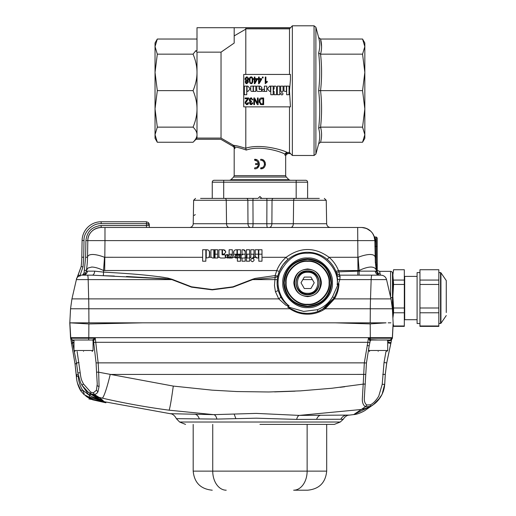 <?xml version="1.0" encoding="UTF-8"?>
<svg xmlns="http://www.w3.org/2000/svg" width="516" height="516" viewBox="0 0 516 516"><rect width="100%" height="100%" fill="white"/><g stroke="black" fill="none" stroke-linecap="round" stroke-linejoin="round"><path stroke-width="0.77" d="M446.269 283.078L446.269 310.458M446.269 315.54L440.935 323.306L440.935 272.796L446.269 280.562L446.269 312.541M392.902 302.324L393.115 311.38M393.05 324.448L393.334 325.409M392.902 318.011L393.334 309.465M392.902 293.772L393.334 282.104M392.902 273.822L393.56 270.126M392.902 278.111L393.115 284.735M419.947 323.513L417.089 323.513L417.089 272.59L419.947 272.59L417.089 272.59M419.947 269.739L419.947 280.059L438.832 280.059L438.832 269.739L419.947 269.739L438.832 269.726M438.832 325.989L438.832 326.37L419.947 326.37L419.947 325.989L438.832 325.989L438.832 312.773L419.947 312.773L419.947 308L438.832 308L438.832 284.464L419.947 284.464L419.947 280.059M438.832 284.464L438.832 280.059M419.947 312.773L419.947 325.989M438.832 312.773L438.832 308M419.947 284.464L419.947 308M392.882 298.048L393.56 311.638M393.076 323.964L393.56 326.364L393.115 323.255M393.56 326.37L404.312 326.37L404.312 325.989L393.56 325.989M392.489 308.678L392.489 297.835L392.889 318.217L393.56 312.773L404.312 312.773L404.312 325.989M404.312 312.773L404.312 308L393.56 308L392.87 296.229L393.56 284.464L404.312 284.464L404.312 308M393.56 312.773L393.56 308M393.56 284.464L392.87 274.899L393.56 269.739L404.312 269.739L404.312 280.059L393.56 280.059M404.312 284.464L404.312 280.059M404.312 269.739L393.56 269.726M392.882 275.699L393.56 283.323M274.609 391.889L295.062 391.173M340.07 387.329L344.785 386.742M369.172 406.969L353.699 414.58C359.278 414.348 366.87 409.388 365.186 410.31L373.371 404.66L380.163 397.668C382.885 393.495 384.394 389.064 384.691 384.381L382.221 384.285L378.738 396.217C375.854 400.751 373.055 403.622 370.327 404.828L366.799 405.008C364.967 403.654 364.141 401.306 364.328 397.971L364.373 396.417M349.132 415.09L299.28 415.399L361.039 409.517L365.676 408.356L370.088 406.524L365.386 406.731L353.699 414.58L348.326 415.238C348.829 415.167 345.817 415.193 343.25 419.263M380.202 397.559L373.365 404.628L370.088 406.524L370.327 404.828M385.994 351.454L384.027 362.561L382.221 384.285M72.737 340.012L92.558 340.012L95.279 338.232L95.75 342.308L367.805 342.308L364.315 362.871A1.909 0.361 6.5 0 0 366.47 362.761L364.328 397.971M387.716 340.179A0.955 0.677 -90 0 1 388.006 340.953L387.716 340.953M390.799 343.153L390.831 342.998A1.909 0.426 -167.4 0 1 390.851 343.082A1.909 0.426 -167.4 0 1 389.69 343.224A1.909 0.426 -167.4 0 1 387.716 342.721M386.742 362.871L391.051 342.392A1.909 0.426 12.6 0 0 391.031 342.308L386.742 362.871L385.271 374.442L384.691 384.381L385.271 374.442L382.724 374.358M390.831 342.998L390.986 342.308A1.909 0.426 12.6 0 1 391.005 342.392L391.483 339.683L391.031 342.308M366.799 405.008L365.386 406.731C363.038 405.066 362.038 402.093 362.387 397.823L363.206 384.117L331.93 388.251L300.415 390.876L268.72 391.979L236.921 391.554L212.211 390.161L173.234 386.078L98.666 372.21L98.156 362.871L95.75 342.308A1.909 0.361 170.7 0 1 93.667 342.282L93.454 340.837L92.506 340.012L93.164 340.012M365.373 384.078L363.206 384.117L364.315 362.871L98.156 362.871A1.909 0.348 175.4 0 1 96.06 362.696L93.667 342.282M384.652 384.368L382.079 394.359L377.441 401.113L375.551 402.951M346.668 415.077L346.655 415.077A7.63 7.405 89.6 0 0 340.831 419.263L296.648 419.398L256.278 418.186L216.888 419.082A7.63 3.889 91.1 0 0 213.817 414.651L256.168 413.4L299.28 415.399C298.106 415.735 297.229 417.07 296.648 419.398M343.153 419.269L340.831 419.263M259.935 424.404L334.316 424.404L259.935 424.404M365.676 374.403L110.218 374.442A25.748 2.638 103 0 1 102.303 398.139C124.208 403.183 146.48 407.195 169.113 410.188L213.817 414.651L170.248 413.69M176.459 418.663L216.888 419.082M391.534 339.651L391.051 342.392A1.909 0.426 12.6 0 1 390.999 342.463M86.972 322.842L74.975 322.842L88.92 322.842L88.836 308.774L289.863 308.774C295.242 312.361 301.138 314.173 307.549 314.212C313.96 314.16 319.843 312.348 325.203 308.774L370.307 308.774L370.198 322.842L335.49 322.842L373.107 322.842L335.49 322.842L370.204 323.887L370.307 337.677L392.431 337.677A38.145 38.145 0 0 1 392.399 338.232L391.528 339.702M388.58 322.842L390.909 322.842M373.107 322.842L386.045 322.842L370.204 323.887M386.555 279.601C385.723 276.834 383.865 275.351 380.976 275.163L371.965 275.163A5.721 0.832 -90 0 0 371.152 279.601L386.555 279.601L391.005 298.893L392.399 308.774L370.307 308.774A57.218 8.314 -90 0 1 370.507 298.893L334.42 298.893L325.203 308.774L324.764 308.033L317.908 311.516L317.269 309.723C323.925 307.246 329.021 302.937 332.568 296.784L334.233 297.719L336.993 291.366L338.954 283.813L338.322 284.129L339.812 279.601L371.152 279.601L370.507 298.893L391.005 298.893M392.399 308.774L393.134 322.842L392.321 338.232L370.314 338.232A38.145 5.541 -90 0 1 370.307 337.677L88.797 337.677L88.881 323.945L142.39 322.842L335.49 322.842L87.365 322.842M93.486 340.812A0.955 0.935 90 0 0 92.558 340.012L88.578 340.012L88.791 338.232L95.279 338.232L93.486 340.812L93.906 340.953M73.988 340.012L73.988 350.499L93.061 350.499L93.061 340.186M83.521 351.454C72.453 351.454 72.453 351.454 83.521 351.454C94.596 351.454 94.596 351.454 83.521 351.454M73.988 340.831L72.272 339.999M73.511 340.799L73.266 340.012M97.253 383.91L96.408 390.29L93.37 392.786L90.771 392.179L83.347 383.82C82.173 380.95 81.089 380.55 80.199 372.771L77.116 351.454M88.881 323.945L70.073 322.842L75.226 322.842M74.975 322.842L70.112 322.842L74.975 322.842M142.39 322.842L284.942 322.842M92.274 275.163L83.07 275.163A4.767 4.444 90 0 0 87.456 271.145L94.692 271.145A4.767 2.445 -90 0 1 92.274 275.163L167.745 278.956L171.847 279.601L191.52 287.154L212.257 289.863L233.084 287.128L252.666 279.601A4.767 0.342 63 0 1 252.492 279.272L255.226 278.395L275.131 275.576A2.864 0.439 -166.7 0 0 277.918 275.789L277.75 276.544L275.086 277.602L275.131 275.576L276.744 270.552A2.864 0.413 -157.7 0 0 279.395 271.19L277.918 275.789M287.631 307.078L290.089 308.445L289.863 308.774L287.857 306.885L303.685 311.425L317.269 309.723M277.105 283.258L277.305 279.285A2.864 0.626 6.6 0 1 274.622 279.601L252.666 279.601L275.086 277.602L274.467 285.632L275.421 291.624L278.769 298.893L285.774 305.137L288.767 306.194L287.883 307.168M290.418 307.697L290.089 308.445L296.681 311.535C296.842 311.716 302.582 313.238 303.698 313.154C308.504 313.702 313.238 313.154 317.908 311.516L320.41 310.49M333.878 298.332L324.764 308.033L333.71 298.616L334.42 298.893C337.212 294.21 338.728 289.186 338.954 283.813M307.613 258C319.933 256.929 333.478 270.474 332.407 282.794C333.478 295.113 319.939 308.652 307.613 307.588C295.3 308.652 281.755 295.113 282.826 282.794C281.755 270.474 295.294 256.929 307.613 258M289.179 305.904L288.767 306.194L288.754 305.685L289.179 305.904C281.859 300.731 274.705 286.851 279.717 273.029C286.89 259.2 296.19 252.601 307.613 253.233C322.842 251.705 339.638 269.636 337.116 284.729L338.115 284.232L338.715 284.664M332.568 296.784L338.115 284.232L337.335 283.684L337.599 279.182L336.548 273.087M275.421 291.624A2.864 0.664 165.8 0 0 278.034 290.276A30.515 30.515 0 0 1 307.613 252.279A30.515 30.515 0 0 1 337.122 275.022A2.864 2.199 165.2 0 0 340.102 276.492L339.302 275.163L357.794 275.163L357.794 271.145L375.203 271.145L376.448 271.545L375.325 262.334L374.855 241.301A0.955 0.477 179 0 0 375.803 241.765L376.274 262.276L376.274 246.39L374.893 246.39M277.156 284.619L278.034 290.276L280.794 297.081C282.381 299.706 284.239 301.989 286.374 303.924L288.754 305.685M307.613 306.633A23.839 23.839 0 0 0 331.459 282.794A23.839 23.839 0 0 0 307.613 258.955A23.839 23.839 0 0 0 283.774 282.794A23.839 23.839 0 0 0 307.613 306.633M280.794 297.081A2.864 0.626 -35.3 0 1 278.769 298.893L88.681 298.893A57.218 6.489 90 0 1 88.836 308.774L70.544 308.774L71.937 298.893L88.681 298.893L88.171 279.601L171.847 279.601A4.767 0.342 -63 0 0 172.022 279.272L191.494 286.799L212.237 289.534L232.948 286.812L252.492 279.272M337.116 284.729L337.335 283.684M307.613 259.432C321.803 260.819 329.595 268.604 330.982 282.794C329.595 296.984 321.803 304.769 307.613 306.156C293.423 304.769 285.638 296.984 284.252 282.794C285.638 268.604 293.423 260.819 307.613 259.432M285.683 282.794C284.742 271.893 296.719 259.916 307.613 260.864C318.514 259.916 330.492 271.893 329.55 282.794C330.492 293.688 318.514 305.672 307.613 304.724C296.719 305.672 284.742 293.694 285.683 282.794M329.073 282.794C329.995 272.132 318.275 260.412 307.613 261.335C296.958 260.412 285.238 272.132 286.161 282.794C285.238 293.456 296.952 305.175 307.613 304.247C318.275 305.175 329.995 293.456 329.073 282.794M307.613 296.623C299.274 295.745 294.668 291.134 293.791 282.794C294.662 274.454 299.274 269.842 307.613 268.965C315.96 269.842 320.565 274.454 321.442 282.794C320.565 291.134 315.96 295.745 307.613 296.623M307.613 296.145C290.392 296.971 290.392 268.617 307.613 269.442C324.841 268.617 324.841 296.971 307.613 296.145M307.613 270.874C322.984 270.216 322.99 295.371 307.613 294.713C292.243 295.371 292.243 270.216 307.613 270.874M307.613 271.351A11.442 11.442 0 0 1 319.062 282.794A11.442 11.442 0 0 1 307.613 294.236A11.442 11.442 0 0 1 296.171 282.794A11.442 11.442 0 0 1 307.613 271.351M307.613 293.281C294.088 293.933 294.088 271.655 307.613 272.306C321.145 271.655 321.145 293.933 307.613 293.281M301.009 282.794L304.311 277.073L310.922 277.073L314.225 282.794L310.922 288.515L304.311 288.515L301.009 282.794M334.084 297.977L322.01 309.697M326.28 258.651L327.254 259.438L329.098 257.297L358.143 257.278A95.357 1.084 -94.1 0 0 359.11 270.513C363.696 268.307 367.598 267.146 370.798 267.036C373.977 267.107 375.803 268.236 376.274 270.436L376.745 270.3L376.551 272.035L376.448 271.545L375.203 271.145A4.767 4.444 -90 0 0 379.589 275.163L357.794 275.163M340.102 276.492L339.812 279.601A2.864 0.606 -172.9 0 1 337.599 279.182M336.284 272.345A2.864 0.419 160 0 0 338.973 271.816L339.593 275.163M339.302 275.163L336.606 273.261L336.761 273.751M327.254 259.438C331.066 262.663 333.923 266.579 335.839 271.19A2.864 0.413 157.7 0 0 338.483 270.552C336.393 265.353 333.259 260.935 329.098 257.297C314.779 246.932 300.454 246.932 286.135 257.297L287.98 259.438L283.091 264.637M337.38 283.471A2.864 0.355 -145 0 0 338.322 284.129M378.183 340.012L370.436 339.683A0.955 0.626 131.3 0 0 369.727 340.276L368.411 338.232L370.436 339.683L370.314 338.232L368.411 338.232L367.805 342.308A1.909 0.381 12.6 0 0 369.933 342.392L370.249 340.805M369.637 340.953L370.204 340.773A0.955 0.929 -90 0 1 371.114 340.012L390.186 340.012L389.948 340.76L388.006 340.953L387.793 341.992A1.909 0.426 12.6 0 0 389.793 342.521A1.909 0.426 12.6 0 0 391.005 342.392M392.321 338.232L390.186 340.012M370.204 340.773L369.727 340.276M90.771 392.179L90.816 393.811L94.422 394.501C96.041 394.114 97.221 393.205 97.963 391.779L99.072 386.387L98.666 372.21L96.556 372.126L96.06 362.696M89.591 393.211L96.505 397.92L102.632 400.171L100.065 398.133A25.748 25.297 128.6 0 1 89.591 393.211L87.797 391.786L92.654 394.843L99.143 397.404L94.383 394.514L93.37 392.786M87.797 391.786L81.87 385.071L83.489 384.085M77.858 372.887L80.199 372.771M90.861 394.224L89.694 395.475L89.3 397.12A761.029 761.029 7 0 0 102.632 400.171C97.969 399.087 93.654 397.52 89.694 395.475L88.913 395.043L90.165 393.663M85.637 273.164L84.063 272.912L82.457 275.163M84.063 272.912L85.617 257.265L87.526 257.297A95.357 95.105 -171 0 1 86.372 270.513L87.952 268.036L91.79 267.036C94.989 267.127 98.911 268.281 103.548 270.513A95.357 1.084 94.1 0 0 104.516 257.278C99.84 255.478 95.866 254.543 92.596 254.472C89.384 254.549 87.694 255.485 87.526 257.278L87.817 240.604L87.526 257.297A95.357 95.357 0 0 1 86.366 270.552L86.211 271.551L87.456 271.145M94.692 271.145L103.548 272.119L103.348 275.699L114.346 276.034M261.993 261.206L258.8 261.206L261.993 261.206L261.993 257.297L286.135 257.297C281.936 260.98 278.808 265.398 276.744 270.552L103.548 270.513L103.548 272.119C124.724 273.325 147.466 274.686 167.881 278.085L172.022 279.272M277.305 279.285L277.75 276.544M282.981 264.785L279.395 271.19M287.98 259.438L288.947 258.651M85.617 257.265L85.914 240.572L87.817 240.604C87.656 235.844 91.119 228.291 101.168 227.485A13.351 13.351 0 0 0 87.817 240.604L104.98 240.604L104.98 227.485L101.168 227.485L357.678 227.485L357.969 270.552L338.483 270.552L338.973 271.816L357.794 271.145M358.143 257.278C362.567 255.581 366.405 254.646 369.643 254.478C372.849 254.472 374.661 255.272 375.074 256.878L376.029 256.871M375.325 262.334L376.274 262.276L376.745 270.3M104.69 270.552L104.98 240.604L374.842 240.604A0.955 0.542 179 0 0 375.79 241.127L374.977 237.018L376.274 237.018L376.274 246.39L377.228 246.409L377.228 237.973L377.228 271.842L378.628 274.796M376.828 271.377L376.757 270.449M376.274 250.563L375.919 250.563M378.667 274.815L377.228 271.842L378.396 274.647M376.88 271.829L376.557 272.061M392.489 298.461L392.244 306.659M392.489 297.835L392.489 273.261A1.909 1.909 0 0 0 390.58 271.351L379.679 271.351L377.228 270.436M388.542 322.842L388.187 322.842M390.702 297.584L392.489 297.616L392.489 306.678L392.489 273.261M70.821 339.109L69.879 322.842M71.905 322.842L69.731 322.842M165.842 278.763L126.478 276.486M94.77 338.49L92.409 340.012M391.289 339.799L389.948 340.76M390.902 340.328A0.955 0.548 54.7 0 1 390.902 339.947M371.114 340.012L370.249 340.799M368.643 348.332L368.643 350.499L387.716 350.499L386.761 351.454M378.183 351.454C367.108 351.454 367.108 351.454 378.183 351.454C389.251 351.454 389.251 351.454 378.183 351.454M367.095 345.501A1.909 0.381 12.5 0 0 369.224 345.585L369.933 342.392M100.065 398.133L99.143 397.404L102.303 398.139M78.232 375.919L78.251 376.17C78.522 381.066 79.909 385.633 82.412 389.877L80.773 390.851L83.947 394.495L89.726 397.462L84.114 394.643M89.726 397.462L89.726 397.462A761.261 761.261 0 0 0 102.471 400.377L89.726 397.462A761.261 761.261 -173 0 0 103.045 400.5L102.471 400.377M97.93 399.365L105.045 402.08L102.084 400.293M86.462 396.501L85.488 395.643L91.79 399.1A762.384 762.384 7 0 0 105.045 402.08L94.486 398.578M101.665 401.461L105.915 402.77L105.251 402.241A762.5 762.5 -173 0 1 91.996 399.268L86.591 396.604M91.996 399.268A762.5 762.5 0 0 0 104.974 402.183L91.996 399.268L92.041 398.01M92.77 399.448L92.68 399.816L87.185 397.081M99.756 401.042L105.915 402.77L101.723 401.487M105.561 402.693L103.071 401.99M70.84 339.064L75.026 363.864L76.258 374.739L75.026 363.864L70.821 339.038M78.251 376.17L76.342 376.274L75.013 363.87L70.815 339.025M76.355 376.274C76.639 381.466 78.109 386.323 80.78 390.851L83.947 394.495M85.914 240.572C86.998 231.503 92.08 226.505 101.168 225.576L146.46 225.576L146.46 227.485L149.317 227.485L149.317 224.615L146.46 223.673L101.168 223.673C92.732 222.964 83.444 232.09 84.005 240.533L83.715 257.232L83.037 266.843L81.147 266.611L78.226 274.822L79.845 275.841L83.037 266.843M149.317 225.576L149.317 224.621L149.317 225.576L149.317 224.621L149.317 225.576L146.46 225.576L146.46 223.673L101.168 223.673L101.168 221.764L146.46 221.764L101.168 221.764A19.073 19.073 0 0 0 82.096 240.501L81.805 257.2A89.636 89.636 0 0 1 81.147 266.611L76.723 278.595M71.066 322.842L70.44 322.842M78.458 275.157L80.096 276.112M83.715 257.232L81.805 257.2L82.096 240.501L84.005 240.533M149.317 224.615L148.415 222.531L146.46 221.764L146.46 223.673M205.839 249.763L202.646 249.763L205.839 249.763L205.839 261.206L202.646 261.206L202.646 257.297L104.516 257.278M252.414 261.741C250.183 260.586 250.183 259.438 252.414 258.277C254.646 259.432 254.646 260.586 252.414 261.741M208.47 257.6L206.239 258.013L206.239 249.763L207.116 249.763L206.239 249.763M213.824 258.013L213.824 249.763L210.896 249.763L214.088 249.763L214.088 258.013L212.624 258.013L211.225 257.297L210.896 256.284A1.729 1.729 0 0 0 211.225 257.297L208.832 257.297L209.199 256.826M214.488 258.013L214.488 249.763L217.681 249.763L217.681 258.013L214.488 258.013M218.881 256.284L218.881 249.763L222.074 249.763L222.074 254.82L225.266 254.82L225.266 258.013L220.609 258.013L219.21 257.297A1.729 1.729 0 0 1 218.881 256.284L219.21 257.297L217.681 257.297M227.266 258.013L227.266 254.556C228.794 254.923 229.265 255.839 228.665 257.297L227.266 258.013L225.866 257.297C225.26 255.839 225.731 254.923 227.266 254.556A1.729 1.729 0 0 0 225.866 257.297L225.266 257.297M229.123 258.013L229.123 249.763L232.323 249.763L232.323 258.013L229.123 258.013M235.586 249.815L236.979 249.763L236.979 258.013L234.387 257.297L233.516 255.085L234.387 257.297L229.891 257.607M237.379 261.206L237.379 249.763L240.572 249.763L240.572 261.206L237.379 261.206M245.229 251.492L245.229 261.206L242.036 261.206L242.036 258.013L241.101 258.013L241.101 254.82L242.036 254.82L242.036 249.763L243.494 249.763A1.729 1.729 0 0 1 245.229 251.492L243.494 249.763M246.422 261.206L246.422 249.763L249.615 249.763L249.615 261.206L246.422 261.206M250.815 258.013L250.815 249.763L254.007 249.763L254.007 258.013L252.014 258.013A1.729 1.729 0 0 0 253.743 256.284L253.743 254.188M255.207 256.284L255.207 249.763L258.4 249.763L258.4 258.013L256.936 258.013L255.536 257.297L255.207 256.284A1.729 1.729 0 0 0 255.536 257.297L253.137 257.6M258.8 261.206L258.8 249.763L261.993 249.763L261.993 257.297M253.072 258.413A1.729 1.729 0 0 0 252.414 258.277M202.646 249.763L202.646 257.297M209.47 256.278L209.702 252.692L208.98 250.647M209.702 252.692C209.625 250.982 208.767 250.008 207.116 249.763M208.832 257.297L209.702 255.085M210.896 249.763L210.896 256.284M235.644 257.974L236.096 258.013M233.916 251.131L233.516 255.085M236.096 249.763C234.458 250.002 233.593 250.976 233.516 252.692M223.538 249.763L222.473 249.763L222.473 254.285L223.538 254.285L225.666 252.556L225.666 251.492L223.538 249.763L224.976 250.202M223.538 254.285L225.666 252.556M225.666 251.492L225.627 251.137M374.719 239.031L374.842 240.604C375.003 235.844 371.539 228.291 361.49 227.485L357.678 227.485L361.49 227.485A13.351 13.351 0 0 1 374.842 240.604L374.081 236.386M375.79 241.127L375.803 241.765M376.035 257.297L375.964 250.563M376.087 257.297L376.248 261.87M377.273 272.416A3.812 3.502 171 0 0 380.06 273.467L379.679 271.351L377.428 270.597M376.583 271.474A3.812 3.502 171 0 0 376.809 271.861M380.363 275.163L379.982 273.041M91.925 267.036L91.571 267.036M84.489 270.236L86.366 270.552A95.357 95.357 0 0 0 86.366 270.545L86.469 269.881M148.518 223.963L146.802 223.68L148.821 224.086M78.226 274.822L76.697 278.659M83.953 394.514L80.767 390.864C78.116 386.374 76.639 381.517 76.336 376.28L76.258 374.739L78.019 374.648M81.206 391.205L77.471 383.143M86.565 396.591L85.463 395.63M78.645 322.842L79.122 322.842M76.555 322.842L78 322.842M98.691 225.782L101.168 225.576L101.168 227.485A13.351 13.351 0 0 0 100.607 227.498L100.607 227.498M90.532 232.761A13.351 13.351 0 0 0 89.887 233.69M88.526 236.547A13.351 13.351 0 0 0 88.255 237.444M361.49 227.485A13.351 13.351 0 0 1 362.051 227.498L366.586 228.491L370.849 231.31L372.126 232.761A13.351 13.351 0 0 1 372.771 233.69L374.21 236.767M374.977 237.025L374.132 236.547A13.351 13.351 0 0 1 374.403 237.444L374.41 237.463M255.536 257.297L255.207 256.381L257.058 257.974M246.958 257.297L246.958 254.188L246.958 258.013L249.615 258.013L246.958 258.013L246.958 257.297L245.229 257.297M239.372 257.297L237.379 258.013L235.515 257.297M215.024 257.297L215.024 249.763L215.024 258.013L215.024 257.297L213.824 257.297M238.779 257.297C239.379 255.839 238.908 254.923 237.379 254.556C235.844 254.923 235.373 255.839 235.973 257.297M237.379 258.013A1.729 1.729 0 0 0 239.108 256.284A1.729 1.729 0 0 0 237.379 254.556M257.523 258.013L258.4 258.013M253.414 257.297L253.743 256.284M240.572 254.82L239.372 254.82L239.372 258.013L240.572 258.013M242.036 258.013L244.029 258.013A1.729 1.729 0 0 0 245.229 257.529M242.565 254.188L242.565 254.82L242.036 254.82M236.979 254.601A1.729 1.729 0 0 0 236.979 257.968M235.515 257.948L235.515 254.188M228.543 258.013C230.271 257.671 231.136 256.697 231.123 255.085L231.123 254.188M230.891 256.278L231.123 255.085M227.666 254.601L227.666 257.968M209.431 256.284L209.431 256.381A1.729 1.729 0 0 0 209.431 256.284L209.431 251.402M202.646 261.206L205.839 261.206M194.19 215.469L195.254 214.559M206.535 198.402L200.576 198.402C194.01 198.402 194.01 198.402 200.576 198.402L246.5 198.402A1.909 1.348 90 0 1 247.848 200.273L247.983 223.738L226.537 223.738L226.247 200.273L266.933 200.273L266.824 223.738A3.812 0.684 -90 0 0 267.507 227.485M224.899 198.402A1.909 1.348 90 0 1 226.247 200.273L193.629 200.273L193.223 223.738L226.537 223.738A3.812 2.696 90 0 0 229.233 227.485M313.335 198.402L319.301 198.402L313.335 198.402M266.585 198.402A1.909 0.348 90 0 1 266.933 200.273L272.029 200.273A1.909 1.348 90 0 1 273.377 198.402L294.978 198.402A1.909 1.348 90 0 0 293.63 200.273L293.34 223.738L271.887 223.738L272.029 200.273L326.241 200.273L326.654 223.738C326.912 226.014 328.182 227.266 330.466 227.485M294.978 198.402L319.301 198.402M189.411 227.485A3.812 3.812 0 0 0 193.223 223.738A3.812 3.812 0 0 1 189.411 227.485M259.935 198.402L300.938 198.402M307.136 198.402C299.145 198.402 299.145 198.402 307.136 198.402C315.134 198.402 315.134 198.402 307.136 198.402M212.734 198.402C204.742 198.402 204.742 198.402 212.734 198.402C220.732 198.402 220.732 198.402 212.734 198.402M261.993 254.188L258.8 254.188M258.4 254.188L255.207 254.188M254.007 254.188L250.815 254.188M249.615 254.188L246.422 254.188M245.229 254.188L242.036 254.188M240.572 254.188L237.379 254.188M236.979 254.188L233.516 254.188M232.323 254.188L229.123 254.188M224.26 254.188L222.473 254.188M217.681 254.188L215.12 254.188L215.12 249.763M326.686 471.127C325.557 482.712 319.204 489.071 307.613 490.2L293.649 490.2A19.073 13.487 -90 0 0 307.136 471.127L307.136 424.404L307.136 471.127L326.686 471.127L326.686 424.404M193.184 424.404L193.184 471.127L212.734 471.127A19.073 13.487 -90 0 0 226.221 490.2A19.073 13.487 -90 0 1 212.734 471.127L212.734 424.404L212.734 471.127L307.136 471.127A19.073 13.487 -90 0 1 293.649 490.2M300.325 180.284L214.166 180.284A1.909 1.909 0 0 0 212.818 180.839A1.909 1.909 0 0 1 214.166 180.284M218.932 198.402L223.699 198.402L223.699 182.187L212.257 182.187A1.909 1.909 0 0 1 212.818 180.839A1.909 1.909 0 0 0 212.257 182.187L212.257 198.402M230.936 179.723L288.941 179.723L286.245 177.027L233.632 177.027L230.936 179.723L229.588 180.284M286.245 177.027L285.683 175.679L234.187 175.679L234.187 148.124L234.948 148.595L233.238 146.473M285.683 175.679L285.683 155.484L284.922 155.142L285.683 155.484L287.586 153.575L290.45 153.581L292.359 155.49L292.359 25.8L289.495 28.844L245.803 28.844M285.6 154.045L286.773 153.439L286.773 152.478L285.6 153.091L284.922 154.187L284.922 155.142L285.6 154.045M233.103 146.396L220.777 139.275L195.816 139.275L197.002 138.088L221.029 138.088L233.696 145.422L233.103 145.086L233.103 146.396L234.277 147.221L234.948 148.595L234.948 147.099C236.799 147.073 240.585 148.066 246.306 150.072C260.374 144.983 281.562 151.801 284.922 154.187M234.277 147.221L234.948 148.595M289.495 106.857L289.495 152.446L287.148 152.446C284.613 150.627 261.548 143.203 245.803 148.176L245.803 148.369C239.366 146.325 235.328 145.338 233.696 145.422L234.948 147.099M289.495 152.446L290.45 153.581M289.495 74.433L289.495 28.844M290.45 79.728L289.495 90.642L290.45 106.857L243.726 106.857L243.726 74.433L290.45 74.433L290.45 79.728M155.039 138.327L155.039 134.695L157.309 142.255L155.039 138.327M292.359 25.8L314.05 25.8L314.05 155.49L292.359 155.49M318.636 143.822L315.889 154.078L315.889 27.213L318.636 37.468C320.088 42.705 320.088 47.898 318.636 53.038C320.088 65.597 320.088 78.129 318.636 90.642C320.088 103.161 320.088 115.694 318.636 128.245C320.088 133.392 320.088 138.585 318.636 143.822L320.559 142.255L362.561 142.255L364.831 134.695L364.831 138.327L362.561 142.255M364.831 90.642L364.831 108.889L362.561 90.642L364.831 72.401L364.831 90.642M364.831 51.29L364.831 130M307.613 198.402L307.613 182.187A1.909 1.909 0 0 0 307.059 180.839A1.909 1.909 0 0 1 307.613 182.187L296.171 182.187L296.171 180.284L305.711 180.284A1.909 1.909 0 0 1 307.059 180.839A1.909 1.909 0 0 0 305.711 180.284A1.909 1.909 0 0 1 307.059 180.839M362.561 54.154L364.831 46.595L364.831 72.401L362.561 54.154L320.559 54.154C321.907 49.11 321.907 44.073 320.559 39.035L321.578 46.595M362.561 39.035L364.831 42.963L364.831 46.595L362.561 39.035L320.559 39.035L318.636 37.468M364.831 108.889L364.831 134.695L362.561 127.136L364.831 108.889M362.561 127.136L320.559 127.136C321.907 114.971 321.907 102.807 320.559 90.642C321.907 78.477 321.907 66.319 320.559 54.154L318.636 53.038M362.561 90.642L318.636 90.642M318.636 128.245L320.559 127.136C321.907 132.173 321.907 137.211 320.559 142.255M290.45 27.89L245.803 27.89M245.803 74.433L245.803 29.135L234.187 35.894M247.712 82.025L246.822 80.954L247.712 82.025L246.829 83.044L245.939 81.98L246.822 80.954M247.938 78.948L246.841 80.277L245.713 78.916L246.822 77.581L247.938 78.948L247.609 77.955M246.248 76.994L246.822 76.903L245.023 78.922L245.281 77.832M248.39 77.858L248.628 78.948L246.822 76.903L247.403 76.994M245.423 81.199L246.055 80.638L245.332 81.412M245.7 83.231L245.248 81.973L246.835 83.721L246.255 83.618M246.835 83.721L248.409 81.999L246.835 83.721M248.37 81.625L247.583 80.638L248.215 81.186M248.248 80.193L247.583 80.638L248.583 79.445M245.068 79.406L245.552 80.328M261.76 98.762L262.934 98.762L262.934 103.858L260.851 103.729L259.87 101.355L260.129 99.73L261.76 98.762M260.78 98.092L261.676 97.976C260.051 97.905 259.2 99.027 259.129 101.349L259.155 100.749M259.858 98.724L260.374 98.266M259.226 102.484L259.129 101.349L260.703 104.529L261.76 104.651L260.174 104.238M261.76 104.651L263.65 104.651L263.65 97.976L261.676 97.976M257.394 104.651L258.135 104.651L258.135 97.976L257.439 97.976L257.439 103.206L254.569 97.976L253.827 97.976L253.827 104.651L254.517 104.651L254.517 99.407L257.394 104.651M251.634 104.606L251.157 104.677L252.814 102.942L252.143 102.8L251.15 104L250.254 102.961L251.479 101.858L251.556 101.136L251.079 101.226L250.015 99.936L250.325 100.872M252.814 102.942L252.459 103.961M250.028 104.18L249.563 102.948L251.157 104.677L250.576 104.567M249.763 102.142L250.312 101.594L249.596 102.6M249.363 100.53L249.299 99.949L250.312 101.594L249.692 101.207M250.563 97.956L251.137 97.859L249.299 99.794M249.447 99.085L249.815 98.472M250.015 99.936L251.15 98.537L252.208 99.852L252.879 99.743L251.137 97.859L251.666 97.943M248.415 99.046L247.306 100.446L248.706 97.976L245.087 97.976L245.087 98.762L247.77 98.762L245.094 102.832L246.79 104.677L246.222 104.6M248.706 97.976L248.667 98.375M246.603 103.98L245.79 102.845L247.306 100.446M245.79 102.845L246.048 103.639M247.738 104.425L246.79 104.677L248.577 102.742L247.886 102.652L246.816 104M245.165 103.381L245.177 102.22M245.435 101.607L245.655 101.271M245.842 101.02L247.77 98.762M248.577 102.742L248.454 103.439M248.273 103.871L248.035 104.193M265.908 82.237L265.908 77.019L265.237 77.019L265.237 83.721L267.256 82.044L267.256 81.251L266.121 82.018M263.115 77.948L263.115 77.019L262.347 77.019L262.347 77.948L263.115 77.948M259.232 82.379L259.232 79.367L260.941 79.367L259.232 82.379M259.232 78.613L259.232 77.019L258.555 77.019L258.555 78.613L257.813 78.613L257.813 79.367L258.555 79.367L258.555 83.695L259.109 83.695L261.599 79.367L261.599 78.613L259.232 78.613M254.975 82.379L254.975 79.367L256.691 79.367L254.975 82.379M254.975 78.613L254.975 77.019L254.304 77.019L254.304 78.613L253.562 78.613L253.562 79.367L254.304 79.367L254.304 83.695L254.852 83.695L257.349 79.367L257.349 78.613L254.975 78.613M251.073 77.581C251.776 77.406 252.143 78.316 252.189 80.309C252.137 82.296 251.782 83.205 251.118 83.044C250.415 83.218 250.041 82.308 249.996 80.309C250.054 78.322 250.408 77.413 251.073 77.581M250.06 77.336L251.099 76.903C249.912 76.923 249.312 78.058 249.305 80.309L249.383 79.103M249.854 83.018L251.092 83.721L249.854 83.018L249.305 80.309L249.854 83.018M252.124 83.282L251.092 83.721C252.272 83.702 252.872 82.566 252.879 80.309L252.808 81.522M252.659 78.303L252.879 80.309C252.808 77.922 252.214 76.787 251.099 76.903L251.679 77.026M193.068 127.136C195.706 129.755 197.015 132.277 197.002 134.695L197.002 108.889C197.015 114.726 195.706 120.809 193.068 127.136L157.309 127.136L155.039 134.695L155.039 50.678M193.068 90.642C195.706 96.969 197.015 103.052 197.002 108.889L197.002 72.401C197.015 78.239 195.706 84.321 193.068 90.642L157.309 90.642L155.039 108.889L157.309 127.136M197.002 52.148L195.816 50.691L193.068 54.154C195.706 60.475 197.015 66.558 197.002 72.401L197.002 52.148L221.029 52.148L234.187 43.06L234.187 27.709L245.803 27.709L245.803 29.135M155.039 130.613L155.039 108.889M157.309 39.035L155.039 46.595L155.039 42.963L157.309 39.035L197.002 39.035L197.002 27.709L234.187 27.709M197.002 138.088L197.002 134.695C197.015 137.114 195.706 139.63 193.068 142.255L157.309 142.255M155.039 72.401L155.039 46.595L157.309 54.154L155.039 72.401L157.309 90.642M197.002 27.709L197.002 50.691L195.816 50.691M193.068 54.154L157.309 54.154M290.45 153.4L286.773 153.439M287.148 152.446L286.773 152.478M245.803 148.176L245.803 106.857M221.029 138.088L221.029 52.148M246.306 150.072L245.803 148.369M257.007 161.076L254.646 160.257C256.723 160.405 257.987 161.514 258.432 163.591L255.601 163.591L255.601 164.546L258.432 164.546C257.987 166.629 256.723 167.739 254.646 167.887L255.975 167.648M258.432 163.591L257.239 161.269M254.646 167.887L254.646 168.842C260.786 169.171 260.786 158.973 254.646 159.302L254.646 160.257M254.646 159.302L257.052 159.954M259.419 164.069L259.096 165.784M259.051 165.907L257.071 168.177M262.528 168.474L260.703 168.842C266.856 169.138 266.856 159.005 260.703 159.302L260.703 160.257C265.624 160.018 265.624 168.126 260.703 167.887L262.16 167.597M263.018 167.107L263.399 166.771M264.482 164.591L264.521 164.069M264.489 163.585L264.231 162.611M264.205 162.559L263.405 161.373M262.818 160.895L262.167 160.547M262.534 159.67L263.631 160.302M264.076 160.702L265.089 162.198M265.108 162.243L265.308 162.83M265.476 164.069L265.308 165.307M264.076 167.442L263.321 168.055M260.703 167.887L260.703 168.842M261.844 198.402L259.935 196.493L258.032 198.402L223.699 198.402M289.057 94.718L286.657 94.718L286.657 86.127L289.057 86.127L289.057 94.718M286.361 91.409L285.045 91.409A1.084 1.084 0 0 1 283.968 90.326L283.968 86.127L286.361 86.127L286.361 91.409M280.788 93.822A1.084 1.084 0 0 0 281.871 94.899A1.084 1.084 0 0 0 282.949 93.822A1.084 1.084 0 0 0 281.871 92.738A1.084 1.084 0 0 0 280.788 93.822M279.775 94.718L277.376 94.718L277.376 86.127L279.775 86.127L279.775 94.718M274.086 94.718L274.086 91.409L273.39 91.409L273.39 89.016L274.086 89.016L274.086 86.127L275.402 86.127A1.084 1.084 0 0 1 276.479 87.21L276.479 94.718L274.086 94.718M273.183 94.718L270.79 94.718L270.79 86.127L273.183 86.127L273.183 94.718M269.636 91.409L267.701 89.21L267.701 88.326L269.636 86.127L270.494 86.127L270.494 91.409L269.636 91.409M266.798 91.409L264.405 91.409L264.405 86.127L266.798 86.127L266.798 91.409M262.102 90.326A1.084 1.084 0 0 0 263.179 91.409A1.084 1.084 0 0 0 264.263 90.326A1.084 1.084 0 0 0 263.179 89.249A1.084 1.084 0 0 0 262.102 90.326M257.8 91.409L261.509 91.409L261.812 87.43L260.27 86.127L259.413 86.127L259.413 89.526L261.496 89.016L259.116 89.016L259.116 86.127L256.723 86.127L256.723 90.326A1.084 1.084 0 0 0 257.8 91.409M255.82 91.409L253.427 91.409L253.427 86.127L255.82 86.127L255.82 91.409M253.13 86.127L250.731 86.127L250.731 90.326A1.084 1.084 0 0 0 251.814 91.409L253.13 91.409L253.13 86.127M247.899 91.409L249.834 89.21L249.834 88.326L247.899 86.127L247.041 86.127L247.041 91.409L247.899 91.409M244.345 86.127L246.745 86.127L246.745 94.718L244.345 94.718L244.345 86.127M283.065 91.409L280.672 91.409L280.672 86.127L283.065 86.127L283.065 91.409M438.832 323.513L440.935 323.306L440.548 323.513L440.548 272.59L440.935 272.796L438.832 272.59L440.548 272.59M404.692 319.707L417.089 319.707L404.692 319.707L404.312 320.088L404.692 319.707L404.692 276.395L417.089 276.395L404.692 276.395L404.312 276.015M386.955 340.012A0.955 0.677 -90 0 1 387.626 340.953M386.703 362.871L384.027 362.561M388.696 342.308L387.716 342.308M385.233 374.442L386.761 362.909M185.554 424.404L179.62 422.023L340.257 422.023L343.256 419.263M316.547 419.36C317.585 416.857 318.933 415.503 320.584 415.296M235.87 418.624L234.135 414.077M199.344 418.908C198.286 416.031 196.815 414.477 194.945 414.251M88.797 337.677A38.145 4.328 90 0 1 88.791 338.232L70.582 338.232L70.55 337.677L88.797 337.677M93.061 340.953L93.467 340.953M72.427 342.308L73.988 342.353M76.529 362.871L79.019 362.561M87.539 275.163A5.721 0.651 90 0 1 88.171 279.601L76.387 279.601C76.368 276.17 82.502 274.66 82.05 275.163M359.11 275.163L359.11 270.513L357.969 270.552M307.613 252.279A30.515 30.515 0 0 1 337.122 275.022M97.26 385.291A1.909 1.116 1.1 0 0 99.072 386.387M97.963 391.779L96.408 390.29M82.412 389.877L88.913 395.043L81.87 385.078L87.327 391.386M390.58 297.035L390.58 271.351L379.679 271.351M312.38 279.601L302.853 279.601M333.536 298.893L334.42 298.893M79.89 338.232L86.894 338.232M164.191 277.434L158.98 276.692M366.47 362.761L369.224 345.585M173.286 386.084C171.389 399.9 169.996 407.93 169.113 410.188M92.68 399.816L92.68 399.816A762.874 762.874 7 0 0 105.915 402.77M82.134 389.399L84.218 393.605L82.134 389.399M76.8 376.641L76.697 374.739M75.452 363.864L76.678 363.651M76.897 363.535L75.013 363.87M73.246 342.966L71.363 343.301M205.839 257.297L206.239 257.297M228.665 257.297L229.123 257.297M236.979 257.297L237.379 257.297M240.572 257.297L241.101 257.297M249.615 257.297L250.815 257.297M258.4 257.297L258.8 257.297M83.618 275.002L83.85 274.235M227.666 257.297L227.266 257.297M252.369 227.485A3.812 0.684 90 0 0 253.053 223.738L247.983 223.738A3.812 2.696 -90 0 0 250.679 227.485M253.292 198.402A1.909 0.348 -90 0 0 252.937 200.273L253.053 223.738L271.887 223.738A3.812 2.696 90 0 1 269.191 227.485M290.643 227.485A3.812 2.696 90 0 0 293.34 223.738L326.654 223.738M296.171 198.402L296.171 182.187L223.699 182.187L223.699 180.284M440.935 323.306L440.548 323.513M384.684 384.381C383.872 395.501 376.796 402.422 373.352 404.634L365.541 410.059M385.258 374.455L386.723 362.909L390.851 343.082M334.316 424.404L340.257 422.023M179.62 422.023L176.362 418.657C173.911 413.761 170.357 413.735 171.06 413.851L170.164 413.684M384.717 384.394L385.297 374.455M392.431 337.677L393.108 324.693M70.582 338.232L72.485 340.012L94.151 340.012M74.943 351.454L73.988 350.499M92.106 351.454L93.061 350.499M73.988 350.042L71.995 339.947M81.863 385.071L80.483 382.588L77.832 372.9L76.51 362.903L74.098 350.616M70.55 337.677L69.776 322.842M76.387 279.601L71.937 298.893L70.544 308.774L69.808 322.842M96.556 372.126L97.26 384.362M97.253 383.981L97.26 384.407M83.05 275.163C84.153 274.119 83.882 276.602 86.211 271.551M376.274 237.018L377.228 237.973M379.608 275.163C378.518 274.228 378.744 276.363 376.487 271.771M369.598 351.454L368.643 350.499M387.716 340.012L387.716 350.499M83.973 394.521L84.398 394.869M80.773 390.851C78.109 386.342 76.632 381.479 76.342 376.274M149.272 224.099L148.415 222.531M374.784 239.585L374.822 240.14M83.979 394.547L84.411 394.888M88.868 398.92L170.177 413.684M374.661 238.663L374.577 238.192M193.629 200.273L195.538 198.402L193.629 200.273M326.241 200.273L324.332 198.402L326.241 200.273M193.184 471.127C194.313 482.712 200.672 489.071 212.257 490.2M288.941 179.723L290.289 180.284M314.05 155.49L315.889 154.078M314.05 25.8L315.889 27.213M196.048 139.275L193.068 142.255M290.45 27.709L245.803 27.709M233.632 177.027L234.187 175.679"/></g></svg>
